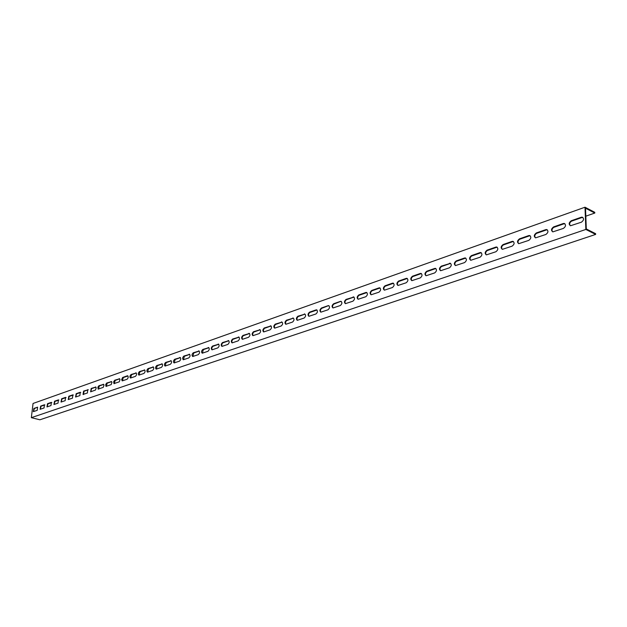 <?xml version="1.0" encoding="UTF-8"?>
<svg xmlns="http://www.w3.org/2000/svg" width="627" height="627" viewBox="0 0 627 627"><rect width="100%" height="100%" fill="white"/><g stroke="black" fill="none" stroke-linecap="round" stroke-linejoin="round"><path stroke-width="0.94" d="M32.212 417.88L31.35 417.668L585.837 229.451L595.65 234.42L39.901 419.784L32.212 417.88M585.822 216.182L594.788 213.047L594.764 212.318L585.007 207.216L585.837 229.451M585.007 207.216L33.051 403.467L31.35 417.668M563.265 223.533L564.143 223.424C566.165 224.811 565.922 226.472 563.414 228.408L552.865 231.865C550.867 230.493 551.109 228.839 553.578 226.919L563.265 223.533L563.759 223.784L554.072 227.162C551.964 228.526 551.486 230.078 552.638 231.818M545.764 229.647L546.611 229.545C548.586 230.916 548.343 232.562 545.882 234.467L535.615 237.837C533.663 236.473 533.898 234.843 536.328 232.946L545.764 229.647L546.258 229.89L536.822 233.181C534.745 234.537 534.275 236.081 535.411 237.798M528.702 235.611L529.509 235.509C531.445 236.865 531.202 238.487 528.796 240.376L518.795 243.66C516.891 242.312 517.126 240.697 519.501 238.824L528.702 235.611L529.196 235.846L519.995 239.059C517.957 240.4 517.494 241.928 518.623 243.629M512.063 241.419L512.839 241.324C514.728 242.673 514.493 244.271 512.134 246.137L502.392 249.342C500.534 248.002 500.761 246.411 503.089 244.554L512.063 241.419L512.557 241.654L503.583 244.789C501.584 246.121 501.138 247.626 502.243 249.311M495.832 247.093L496.584 246.999C498.426 248.331 498.191 249.914 495.886 251.756L486.387 254.875C484.569 253.559 484.796 251.983 487.077 250.149L495.832 247.093L496.325 247.32L487.571 250.377C485.604 251.693 485.165 253.19 486.254 254.86M479.992 252.618L480.713 252.532C482.516 253.849 482.288 255.424 480.023 257.242L470.767 260.283C468.988 258.975 469.215 257.415 471.449 255.604L479.992 252.618L480.486 252.846L471.943 255.824C470.015 257.141 469.584 258.622 470.658 260.268M464.536 258.018L465.226 257.932C466.99 259.241 466.762 260.793 464.544 262.595L455.516 265.566C453.783 264.265 454.003 262.729 456.19 260.934L464.536 258.018L456.683 261.153C454.794 262.454 454.371 263.92 455.429 265.55M449.441 263.293L450.108 263.207C451.832 264.508 451.605 266.036 449.434 267.815L440.624 270.723C438.931 269.438 439.151 267.909 441.298 266.138L449.935 263.505L441.784 266.35C439.927 267.643 439.519 269.093 440.554 270.707M434.707 268.442L435.35 268.364C437.027 269.641 436.8 271.162 434.676 272.917L426.078 275.755C424.416 274.477 424.644 272.972 426.744 271.225L434.707 268.442L427.238 271.428C425.412 272.706 425.004 274.148 426.023 275.747M420.309 273.474L420.921 273.396C422.567 274.665 422.347 276.17 420.255 277.902L411.868 280.669C410.246 279.415 410.466 277.918 412.527 276.193L420.309 273.474L413.021 276.389C411.226 277.659 410.826 279.086 411.829 280.669M406.233 278.388L406.829 278.31C408.436 279.571 408.216 281.061 406.171 282.777L397.98 285.481C396.389 284.227 396.609 282.753 398.631 281.045L406.233 278.388L399.125 281.241C397.361 282.495 396.969 283.906 397.957 285.473M392.478 283.192L393.058 283.122C394.626 284.368 394.407 285.841 392.4 287.534L384.398 290.176C382.846 288.937 383.066 287.479 385.049 285.787L392.478 283.192L385.542 285.983C383.81 287.229 383.426 288.624 384.39 290.176M379.037 287.887L379.586 287.817C381.13 289.055 380.91 290.513 378.935 292.19L371.121 294.776C369.601 293.546 369.82 292.096 371.772 290.426L379.037 287.887L372.258 290.614C370.557 291.845 370.181 293.232 371.121 294.776M365.886 292.48L366.419 292.417C367.924 293.64 367.712 295.082 365.776 296.743L358.135 299.267C356.653 298.052 356.865 296.618 358.777 294.964L365.886 292.48L359.263 295.152C357.594 296.367 357.225 297.747 358.15 299.267M353.025 296.971L353.542 296.908C355.015 298.123 354.796 299.549 352.899 301.195L345.43 303.664C343.98 302.457 344.192 301.038 346.073 299.4L353.51 297.159L346.559 299.588C344.913 300.795 344.552 302.151 345.461 303.664M340.445 301.368L340.939 301.305C342.381 302.512 342.162 303.923 340.296 305.545L333 307.967C331.581 306.768 331.793 305.365 333.635 303.75L340.445 301.368L334.12 303.93C332.506 305.122 332.145 306.47 333.039 307.967M328.125 305.67L328.603 305.608C330.014 306.807 329.802 308.202 327.968 309.809L320.836 312.175C319.441 310.992 319.652 309.597 321.463 307.998L328.125 305.67L321.949 308.178C320.366 309.362 320.005 310.694 320.883 312.183M316.071 309.887L316.533 309.824C317.913 311.008 317.701 312.395 315.906 313.986L308.923 316.298C307.559 315.122 307.771 313.743 309.55 312.16L316.071 309.887L310.036 312.332C308.476 313.508 308.123 314.832 308.978 316.298M304.267 314.009L304.722 313.947C306.07 315.122 305.858 316.494 304.087 318.069L297.261 320.334C295.928 319.167 296.132 317.803 297.88 316.235L304.753 314.182L297.856 316.713L296.861 318.626L297.323 320.334M292.715 318.046L293.146 317.983C294.471 319.151 294.259 320.507 292.519 322.066L285.834 324.284C284.533 323.132 284.736 321.776 286.453 320.225L293.193 318.21L286.437 320.695L285.45 322.591L285.904 324.292M281.39 321.996L281.813 321.941C283.106 323.093 282.895 324.441 281.186 325.985L274.642 328.156C273.364 327.012 273.568 325.672 275.261 324.135L281.868 322.168L275.253 324.598L274.281 326.479L274.728 328.164M270.3 325.875L270.707 325.821C271.969 326.965 271.765 328.297 270.088 329.826L263.677 331.949C262.431 330.813 262.635 329.488 264.296 327.968L270.778 326.032L264.288 328.423L263.332 330.288L263.763 331.957M259.429 329.669L259.821 329.614C261.067 330.75 260.856 332.075 259.21 333.588L252.932 335.672C251.709 334.544 251.913 333.227 253.543 331.722L259.907 329.833L253.543 332.169L252.603 334.026L253.026 335.672M248.778 333.392L249.162 333.337C250.377 334.465 250.173 335.774 248.543 337.271L242.398 339.317C241.199 338.196 241.403 336.895 243.01 335.406L249.256 333.548L243.017 335.845L242.085 337.679L242.5 339.317M238.338 337.036L238.707 336.989C239.898 338.11 239.694 339.403 238.095 340.884L232.076 342.891C230.893 341.778 231.097 340.485 232.68 339.011L238.809 337.193L232.695 339.45L231.778 341.268L232.178 342.891M228.095 340.618L228.455 340.571C229.623 341.676 229.419 342.961 227.844 344.427L221.942 346.394C220.79 345.289 220.994 344.011 222.546 342.554L228.565 340.767L222.569 342.977L221.668 344.787L222.06 346.394M218.055 344.121L218.4 344.074C219.544 345.179 219.34 346.449 217.796 347.899L212.012 349.827C210.884 348.737 211.08 347.468 212.616 346.026L218.525 344.27L212.639 346.441L211.746 348.236L212.13 349.835M208.203 347.562L208.54 347.515C209.661 348.612 209.457 349.874 207.937 351.308L202.27 353.197C201.157 352.115 201.361 350.861 202.866 349.427L208.673 347.711L203.336 349.576L202.388 353.205M198.54 350.94L198.869 350.893C199.966 351.974 199.762 353.228 198.265 354.655L192.708 356.504C191.619 355.431 191.823 354.184 193.304 352.766L199.01 351.081L193.767 352.915L192.834 356.504M189.064 354.247L189.378 354.208C190.451 355.282 190.255 356.528 188.774 357.931L183.327 359.757C182.261 358.683 182.457 357.453 183.923 356.042L189.526 354.396L184.385 356.191L183.46 359.749M179.753 357.5L180.059 357.461C181.117 358.526 180.921 359.757 179.463 361.152L174.118 362.939C173.076 361.881 173.271 360.65 174.714 359.263L180.215 357.641L175.176 359.404L174.251 362.939M170.622 360.69L170.92 360.65C171.955 361.708 171.759 362.931 170.325 364.311L165.081 366.066C164.055 365.016 164.25 363.801 165.669 362.422L171.085 360.831L166.131 362.563L165.214 366.066M161.656 363.825L161.946 363.785C162.957 364.836 162.761 366.043 161.351 367.414L156.201 369.138C155.198 368.096 155.394 366.889 156.789 365.525L162.111 363.958L157.252 365.659L156.342 369.131M152.847 366.897L153.129 366.866C154.124 367.9 153.928 369.107 152.541 370.463L147.486 372.148C146.506 371.113 146.702 369.922 148.074 368.566L153.309 367.038L148.528 368.7L147.635 372.148M144.202 369.922L144.476 369.883C145.448 370.918 145.252 372.109 143.889 373.457L138.928 375.111C137.964 374.084 138.159 372.9 139.515 371.56L144.657 370.055L139.97 371.693L139.076 375.111M135.706 372.885L135.973 372.853C136.929 373.88 136.733 375.056 135.385 376.396L130.518 378.018C129.57 376.999 129.765 375.824 131.098 374.499L136.161 373.018L131.552 374.625L130.667 378.018M127.367 375.8L127.618 375.769C128.559 376.788 128.363 377.956 127.038 379.28L122.257 380.879L121.638 379.609L122.626 377.493L127.367 375.8L123.292 377.509L122.414 380.871M119.169 378.669L120.023 379.562L119.255 381.827L113.957 383.63L113.652 381.71L114.717 380.221L119.616 378.794L115.164 380.346L114.294 383.677M111.112 381.482L111.951 382.376L111.191 384.617L105.979 386.397L105.689 384.484L106.739 383.011L111.559 381.608L107.186 383.128L106.324 386.436M103.189 384.249L104.011 385.135L103.259 387.361L98.141 389.108L97.859 387.212L98.894 385.746L103.635 384.367L99.34 385.871L98.478 389.148M95.406 386.961L96.213 387.847L95.461 390.057L90.609 391.828L91.181 388.442L95.853 387.086L91.628 388.56L90.774 391.812M87.756 389.641L87.404 392.98L83.03 394.446L83.603 391.091L88.195 389.759L84.042 391.209L83.469 394.571M80.232 392.267L79.88 395.582L75.577 397.024L76.149 393.693L80.232 392.267L76.588 393.811L75.742 397.009M72.834 394.853L72.473 398.145L68.249 399.564L68.813 396.256L72.834 394.853L69.252 396.374L68.414 399.548M65.553 397.393L65.192 400.661L61.038 402.056L61.603 398.772L65.553 397.393L62.034 398.89L61.203 402.04M58.397 399.893L58.029 403.137L53.946 404.509L54.51 401.249L58.397 399.893L54.941 401.366L54.118 404.493M51.351 402.354L50.983 405.575L46.962 406.923L47.527 403.694L51.351 402.354L47.958 403.804L47.135 406.907M44.423 404.776L44.047 407.973L40.097 409.298L40.653 406.092L44.423 404.776L41.084 406.202L40.269 409.274M581.221 217.263L582.138 217.154C584.215 218.549 583.964 220.234 581.401 222.193L570.562 225.736C568.517 224.348 568.76 222.679 571.283 220.735L581.221 217.263L581.715 217.514L571.777 220.986C569.629 222.358 569.136 223.925 570.304 225.689M37.604 407.158L37.228 410.332L33.341 411.641L33.897 408.451L37.604 407.158L34.328 408.561L33.513 411.618M594.788 213.047L585.524 208.211L586.3 228.957L595.619 233.675L595.65 234.42M44.909 404.924L41.406 406.084M582.35 217.389L571.166 221.292M564.371 223.667L553.476 227.468M546.854 229.78L536.234 233.479M529.776 235.736L519.422 239.349M513.129 241.544L503.019 245.071M496.882 247.21L487.022 250.651M481.034 252.744L471.41 256.106M465.555 258.144L456.166 261.42M450.452 263.418L441.275 266.616M435.702 268.56L426.736 271.687M421.289 273.591L412.535 276.648M407.205 278.506L398.647 281.492M393.442 283.31L385.072 286.225M379.986 288.005L371.803 290.857M366.826 292.597L358.816 295.388M353.989 297.073L353.542 296.908M353.949 297.088L346.12 299.824M340.939 301.305L333.689 304.158M328.603 305.608L321.526 308.398M316.964 309.997L309.62 312.56M304.753 314.182L297.958 316.627M293.193 318.21L286.539 320.609M281.868 322.168L275.355 324.512M271.115 325.993L264.39 328.336M260.229 329.794L253.645 332.091M249.562 333.517L243.119 335.766M239.099 337.161L232.789 339.364M228.847 340.743L222.671 342.898M218.792 344.254L212.733 346.363M208.924 347.695L202.999 349.764M199.245 351.073L193.437 353.095M189.754 354.388L184.056 356.371M180.435 357.633L174.855 359.584M171.281 360.831L165.81 362.735M162.307 363.966L156.938 365.831M153.482 367.038L148.223 368.872M144.829 370.063L139.664 371.858M136.318 373.026L131.262 374.797M127.963 375.941L123.002 377.673M119.757 378.81L114.882 380.511M111.684 381.624L106.903 383.293M103.761 384.39L99.066 386.028M95.962 387.11L91.354 388.716M88.297 389.782L83.775 391.366M80.765 392.416L76.322 393.968M73.359 395.002L68.994 396.523M66.07 397.542L61.783 399.038M58.899 400.042L54.69 401.515M51.845 402.503L47.715 403.945M564.888 223.721L563.759 223.784M547.324 229.827L546.258 229.89M530.199 235.783L529.196 235.846M513.505 241.583L512.557 241.654M497.219 247.25L496.325 247.32M481.332 252.775L480.486 252.846M465.83 258.167L465.03 258.238M450.688 263.434L449.935 263.505M435.906 268.583L435.201 268.654M421.469 273.607L420.795 273.678M407.354 278.521L406.727 278.592M393.058 283.122L393.544 283.318L392.972 283.388M379.586 287.817L380.08 288.012L379.523 288.083M366.419 292.417L366.897 292.597L366.372 292.668M354.012 297.096L353.51 297.159M341.394 301.485L340.923 301.556M329.05 305.788L328.611 305.851M316.972 309.997L316.557 310.059M582.914 217.459L581.715 217.514M553.578 226.919L554.072 227.162M536.328 232.946L536.822 233.181M519.501 238.824L519.995 239.059M503.089 244.554L503.583 244.789M487.077 250.149L487.571 250.377M471.449 255.604L471.943 255.824M456.19 260.934L456.683 261.153M441.298 266.138L441.784 266.35M426.744 271.225L427.238 271.428M412.527 276.193L413.021 276.389M398.631 281.045L399.125 281.241M385.049 285.787L385.542 285.983M371.772 290.426L372.258 290.614M358.777 294.964L359.263 295.152M346.073 299.4L346.559 299.588M333.635 303.75L334.12 303.93M321.463 307.998L321.949 308.178M309.55 312.16L310.036 312.332M297.88 316.235L298.366 316.408M286.453 320.225L286.939 320.397M275.261 324.135L275.739 324.3M264.296 327.968L264.774 328.133M253.543 331.722L254.021 331.887M243.01 335.406L243.48 335.563M232.68 339.011L233.15 339.168M222.546 342.554L223.016 342.703M212.616 346.026L213.086 346.175M202.866 349.427L203.336 349.576M193.304 352.766L193.767 352.915M183.923 356.042L184.385 356.191M174.714 359.263L175.176 359.404M165.669 362.422L166.131 362.563M156.789 365.525L157.252 365.659M148.074 368.566L148.528 368.7M139.515 371.56L139.97 371.693M131.098 374.499L131.552 374.625M122.837 377.383L123.292 377.509M114.717 380.221L115.164 380.346M106.739 383.011L107.186 383.128M98.894 385.746L99.34 385.871M91.181 388.442L91.628 388.56M83.603 391.091L84.042 391.209M76.149 393.693L76.588 393.811M68.813 396.256L69.252 396.374M61.603 398.772L62.034 398.89M54.51 401.249L54.941 401.366M47.527 403.694L47.958 403.804M40.653 406.092L41.084 406.202M571.283 220.735L571.777 220.986M33.897 408.451L34.328 408.561M564.143 223.424L564.637 223.674M546.611 229.545L547.105 229.788M529.509 235.509L530.003 235.744M512.839 241.324L513.333 241.552M496.584 246.999L497.078 247.226M480.713 252.532L481.207 252.752M465.226 257.932L465.72 258.152M450.108 263.207L450.601 263.426M435.35 268.364L435.836 268.568M420.921 273.396L421.415 273.599M406.829 278.31L407.323 278.513M316.533 309.824L316.933 309.965M582.138 217.154L582.632 217.404"/></g></svg>
